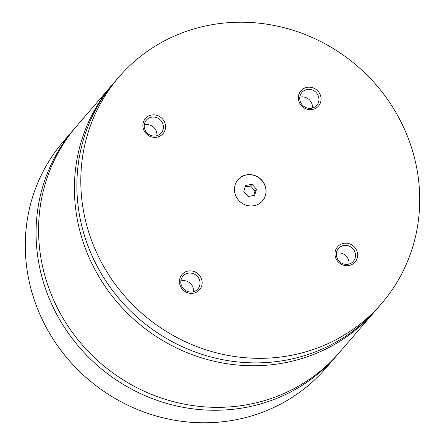 <?xml version="1.0" encoding="UTF-8"?>
<svg xmlns="http://www.w3.org/2000/svg" width="445" height="445" viewBox="0 0 445 445"><rect width="100%" height="100%" fill="white"/><g stroke="black" fill="none" stroke-linecap="round" stroke-linejoin="round"><path stroke-width="0.67" d="M75.394 127.582A173.417 163.971 40.7 0 0 74.131 129.028A173.417 163.971 40.7 0 0 61.883 323.343A173.417 163.971 40.7 0 0 244.338 407.676A173.417 163.971 40.7 0 0 336.921 355.383A173.417 163.971 40.7 0 0 338.167 353.92M113.714 83.093A173.417 163.971 40.7 0 0 112.474 84.511L76.635 126.119A173.417 163.971 40.7 0 0 64.386 320.433A173.417 163.971 40.7 0 0 246.841 404.766A173.417 163.971 40.7 0 0 339.429 352.473L375.269 310.866A173.417 163.971 40.7 0 0 376.487 309.431M246.636 174.829A16.187 15.302 40.7 0 0 237.997 179.713A16.187 15.302 40.7 0 0 236.851 197.847A16.187 15.302 40.7 0 0 253.878 205.718A16.187 15.302 40.7 0 0 262.522 200.84A16.187 15.302 40.7 0 0 263.663 182.7A16.187 15.302 40.7 0 0 246.636 174.829M262.472 200.895A16.187 15.302 40.7 0 0 263.546 182.784A16.187 15.302 40.7 0 0 246.536 174.946A16.187 15.302 40.7 0 0 237.947 179.769M151.6 115.033A11.62 10.986 40.7 0 0 143.151 128.088A11.62 10.986 40.7 0 0 156.801 137.205A11.62 10.986 40.7 0 0 165.256 124.149A11.62 10.986 40.7 0 0 151.6 115.033M156.023 135.936A9.829 9.289 40.7 0 0 161.268 132.972A9.829 9.289 40.7 0 0 161.963 121.963A9.829 9.289 40.7 0 0 151.623 117.185A9.829 9.289 40.7 0 0 146.377 120.144A9.829 9.289 40.7 0 0 145.682 131.158A9.829 9.289 40.7 0 0 156.023 135.936M156.863 135.747A9.829 9.289 40.7 0 0 145.126 124.728A9.829 9.289 40.7 0 0 144.286 124.917M343.712 243.343A11.62 10.986 40.7 0 0 335.263 256.398A11.62 10.986 40.7 0 0 348.913 265.515A11.62 10.986 40.7 0 0 357.363 252.46A11.62 10.986 40.7 0 0 343.712 243.343M348.135 264.247A9.829 9.289 40.7 0 0 353.38 261.287A9.829 9.289 40.7 0 0 354.075 250.274A9.829 9.289 40.7 0 0 343.735 245.495A9.829 9.289 40.7 0 0 338.489 248.46A9.829 9.289 40.7 0 0 337.794 259.468A9.829 9.289 40.7 0 0 348.135 264.247M348.969 264.057A9.829 9.289 40.7 0 0 337.238 253.038A9.829 9.289 40.7 0 0 336.398 253.227M307.122 87.337A11.62 10.986 40.7 0 0 298.673 100.392A11.62 10.986 40.7 0 0 312.323 109.509A11.62 10.986 40.7 0 0 320.773 96.454A11.62 10.986 40.7 0 0 307.122 87.337M311.539 108.241A9.829 9.289 40.7 0 0 316.79 105.276A9.829 9.289 40.7 0 0 317.48 94.268A9.829 9.289 40.7 0 0 307.145 89.49A9.829 9.289 40.7 0 0 301.894 92.449A9.829 9.289 40.7 0 0 301.204 103.463A9.829 9.289 40.7 0 0 311.539 108.241M312.379 108.052A9.829 9.289 40.7 0 0 300.648 97.032A9.829 9.289 40.7 0 0 299.808 97.221M188.196 271.038A11.62 10.986 40.7 0 0 179.741 284.094A11.62 10.986 40.7 0 0 193.391 293.211A11.62 10.986 40.7 0 0 201.846 280.155A11.62 10.986 40.7 0 0 188.196 271.038M192.613 291.942A9.829 9.289 40.7 0 0 197.858 288.983A9.829 9.289 40.7 0 0 198.553 277.969A9.829 9.289 40.7 0 0 188.213 273.191A9.829 9.289 40.7 0 0 182.967 276.156A9.829 9.289 40.7 0 0 182.272 287.164A9.829 9.289 40.7 0 0 192.613 291.942M193.453 291.753A9.829 9.289 40.7 0 0 181.716 280.734A9.829 9.289 40.7 0 0 180.876 280.923M74.131 129.028L63.346 141.549A173.417 163.971 40.7 0 0 51.097 335.864A173.417 163.971 40.7 0 0 233.553 420.197A173.417 163.971 40.7 0 0 326.135 367.904L336.921 355.383M112.474 84.511A173.417 163.971 40.7 0 0 100.225 278.826A173.417 163.971 40.7 0 0 282.681 363.159A173.417 163.971 40.7 0 0 375.269 310.866M211.447 24.803A173.417 163.971 40.7 0 0 118.865 77.096A173.417 163.971 40.7 0 0 106.611 271.411A173.417 163.971 40.7 0 0 289.066 355.744A173.417 163.971 40.7 0 0 381.654 303.451A173.417 163.971 40.7 0 0 393.903 109.136A173.417 163.971 40.7 0 0 211.447 24.803M118.865 77.096L114.932 81.658A173.417 163.971 40.7 0 0 102.684 275.972A173.417 163.971 40.7 0 0 285.139 360.305A173.417 163.971 40.7 0 0 377.722 308.012L381.654 303.451M256.509 189.259L252.042 184.308L245.69 185.437L243.81 191.517L248.277 196.468L254.629 195.338L256.509 189.259L255.035 190.966L250.568 186.016L252.042 184.308M253.628 195.516L255.035 190.966M250.568 186.016L245.217 186.972"/></g></svg>
